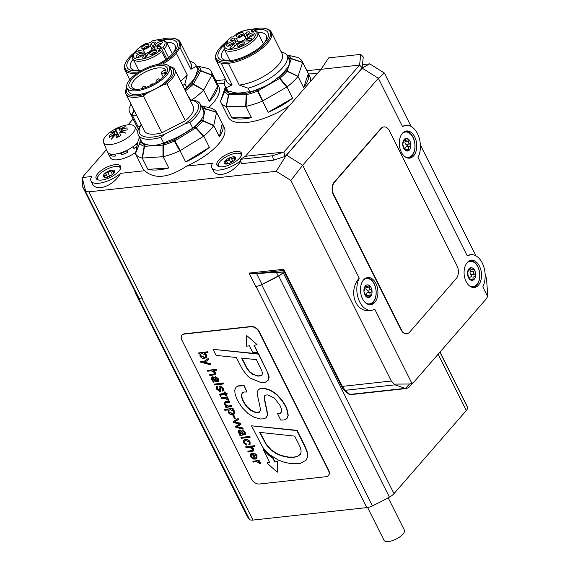 <?xml version="1.0" encoding="UTF-8"?>
<svg xmlns="http://www.w3.org/2000/svg" width="570" height="570" viewBox="0 0 570 570"><rect width="100%" height="100%" fill="white"/><g stroke="black" fill="none" stroke-linecap="round" stroke-linejoin="round"><path stroke-width="0.85" d="M457.033 265.82A9.113 5.771 -96.3 0 1 456.342 278.438L409.602 332.16A9.113 5.771 -96.3 0 1 406.838 333.721A9.113 5.771 -96.3 0 1 401.394 329.781L333.806 194.805A9.113 5.771 -96.3 0 1 334.505 182.193L381.237 128.471A9.113 5.771 -96.3 0 1 384.002 126.911A9.113 5.771 -96.3 0 1 389.445 130.851L457.033 265.82M406.666 333.735A9.113 5.771 -96.3 0 1 406.488 333.756A9.113 5.771 -96.3 0 1 401.045 329.816L333.457 194.847A9.113 5.771 -96.3 0 1 334.155 182.229L380.888 128.507A9.113 5.771 -96.3 0 1 383.653 126.946A9.113 5.771 -96.3 0 1 383.831 126.932M189.853 61.353L190.323 61.46A34.62 13.523 153.4 0 1 195.823 65.13L197.697 68.877A34.62 13.523 153.4 0 1 198.125 70.074L196.572 72.483A32.739 12.797 153.4 0 1 188.328 85.258L186.768 87.673A34.62 13.523 153.4 0 1 184.673 89.269M186.768 87.673L184.887 83.918A34.62 13.523 153.4 0 1 182.799 85.521M198.125 70.074L196.251 66.32L190.907 69.276L180.02 47.531L176.337 53.231A30.972 12.105 153.4 0 1 162.842 64.004M184.887 83.918L187.231 74.969L176.337 53.231M166.625 42.429A24.866 9.719 153.4 0 1 175.026 45.393A24.866 9.719 153.4 0 1 171.741 54.627M139.928 70.559A24.866 9.719 153.4 0 1 130.566 67.659A24.866 9.719 153.4 0 1 133.223 59.152M195.823 65.13A34.62 13.523 153.4 0 1 196.251 66.32M187.231 74.969A30.972 12.105 153.4 0 1 180.59 81.111M137.028 73.316A30.972 12.105 153.4 0 1 124.78 69.754A30.972 12.105 153.4 0 1 124.937 64.246L125.528 62.871A30.06 11.749 -26.6 0 0 139.436 71.749M160.291 64.096A30.06 11.749 -26.6 0 0 174.206 38.489L175.254 38.739A30.972 12.105 153.4 0 1 180.17 42.016A30.972 12.105 153.4 0 1 180.02 47.531M180.17 42.016L191.064 63.762A30.972 12.105 153.4 0 1 190.907 69.276M174.206 38.489A30.06 11.749 -26.6 0 0 162.55 38.952A30.06 11.749 -26.6 0 0 159.393 39.729M134.527 52.433A30.06 11.749 -26.6 0 0 125.528 62.871M142.165 70.16A27.788 10.859 153.4 0 1 138.831 70.709A27.788 10.859 153.4 0 1 133.102 55.026M163.155 39.9A27.788 10.859 153.4 0 1 172.518 53.844A27.788 10.859 153.4 0 1 157.776 64.431M147.438 54.934A4.097 1.603 153.4 0 1 148.998 52.711M144.474 52.376L143.17 49.768A5.921 2.316 -26.6 0 0 150.216 45.507L152.09 49.262L153.202 47.545L151.328 43.79A2.28 0.891 -26.6 0 1 153.451 42.33A2.28 0.891 -26.6 0 1 155.282 42.365A2.28 0.891 -26.6 0 1 155.161 42.971L154.05 44.688A5.921 2.316 -26.6 0 0 153.743 46.27A5.921 2.316 -26.6 0 0 156.978 46.804L157.94 48.714M152.09 49.262A5.921 2.316 153.4 0 1 145.186 53.487M153.993 46.769A2.28 0.891 -26.6 0 0 153.202 47.545M142.45 55.226A2.508 0.976 -26.6 0 0 141.139 55.076A2.508 0.976 -26.6 0 0 137.997 57.456M148.05 46.555A2.508 0.976 -26.6 0 0 146.739 46.405A2.508 0.976 -26.6 0 0 143.59 48.785M161.609 43.641A2.508 0.976 -26.6 0 0 160.298 43.498A2.508 0.976 -26.6 0 0 157.156 45.878M156.016 52.319A2.508 0.976 -26.6 0 0 154.698 52.169A2.508 0.976 -26.6 0 0 151.556 54.549M143.17 49.768L138.567 50.758A2.28 0.891 -26.6 0 0 136.458 51.763A2.28 0.891 -26.6 0 0 135.738 53.003A2.28 0.891 -26.6 0 0 136.985 53.21L141.588 52.219A5.921 2.316 -26.6 0 1 144.823 52.761A5.921 2.316 -26.6 0 1 144.516 54.342L142.614 57.285A2.28 0.891 -26.6 0 0 142.5 57.891A2.28 0.891 -26.6 0 0 144.331 57.926A2.28 0.891 -26.6 0 0 146.454 56.459L148.35 53.516A5.921 2.316 -26.6 0 1 155.396 49.262L158.082 48.685A2.28 0.891 -26.6 0 0 160.191 47.673A2.28 0.891 -26.6 0 0 160.911 46.441A2.28 0.891 -26.6 0 0 159.664 46.234L156.978 46.804M150.216 45.507L151.328 43.79M141.047 53.217A3.869 1.511 153.4 0 1 143.127 54.307A3.869 1.511 153.4 0 1 138.36 57.392A3.869 1.511 153.4 0 1 136.857 57.449A3.869 1.511 153.4 0 1 136.928 55.411A3.869 1.511 153.4 0 1 141.047 53.217M146.647 44.546A3.869 1.511 153.4 0 1 148.727 45.636A3.869 1.511 153.4 0 1 143.953 48.714A3.869 1.511 153.4 0 1 142.457 48.778A3.869 1.511 153.4 0 1 142.529 46.74A3.869 1.511 153.4 0 1 146.647 44.546M160.213 41.639A3.869 1.511 153.4 0 1 162.286 42.729A3.869 1.511 153.4 0 1 157.52 45.807A3.869 1.511 153.4 0 1 156.016 45.871A3.869 1.511 153.4 0 1 156.087 43.833A3.869 1.511 153.4 0 1 160.213 41.639M154.613 50.31A3.869 1.511 153.4 0 1 156.686 51.4A3.869 1.511 153.4 0 1 151.919 54.478A3.869 1.511 153.4 0 1 150.423 54.542A3.869 1.511 153.4 0 1 150.494 52.504A3.869 1.511 153.4 0 1 154.613 50.31M168.549 57.477L164.288 48.97L162.749 47.873L161.239 47.916L158.631 50.502L160.142 50.459L161.68 51.556A18.675 7.296 153.4 0 1 144.751 60.363A18.675 7.296 153.4 0 1 133.145 59.002L138.966 70.623M164.288 48.97A18.675 7.296 153.4 0 0 166.547 42.28L164.025 40.078L157.804 40.926L158.923 39.494M145.215 44.004L150.9 42.408L151.926 40.99L158.923 39.487M151.677 41.197A17.307 6.762 -26.6 0 1 158.581 39.722L159.835 40.491M166.732 58.881L161.239 47.916M165.72 59.615L161.68 51.556M231.085 91.556L228.071 91.485L226.197 87.737L232.125 84.901L221.231 63.156L228.349 63.306L239.243 85.051L248.171 88.215L250.052 91.962L247.038 91.898A32.739 12.797 153.4 0 1 231.085 91.556M281.067 51.642L285.691 53.559A34.62 13.523 153.4 0 1 286.895 55.148L288.776 58.895A34.62 13.523 153.4 0 1 289.197 60.05C290.016 63.135 288.94 66.312 285.976 69.583A34.62 13.523 153.4 0 1 276.315 78.867C271.527 83.042 265.948 86.255 259.585 88.5A34.62 13.523 153.4 0 1 250.052 91.962M297.077 57.271L287.572 55.119A2.28 2.28 0 0 0 287.059 55.069A2.28 1.639 89.6 0 0 286.867 55.083L287.059 55.069A2.28 1.639 89.6 0 1 287.358 55.105A2.28 1.332 102.7 0 1 287.572 55.119A2.28 1.332 102.7 0 1 287.693 55.162A2.28 1.995 -66.1 0 0 286.895 55.148A34.62 13.523 153.4 0 1 248.171 88.215M257.697 32.447A24.866 9.719 153.4 0 1 266.105 35.411A24.866 9.719 153.4 0 1 262.82 44.645M231 60.577A24.866 9.719 153.4 0 1 221.644 57.677A24.866 9.719 153.4 0 1 224.302 49.17M228.071 91.485A34.62 13.523 153.4 0 1 226.867 89.896L224.993 86.148A34.62 13.523 153.4 0 1 225.349 79.551L225.542 79.109M226.197 87.737A34.62 13.523 153.4 0 1 224.993 86.148M225.998 42.137A30.06 11.749 -26.6 0 0 222.963 44.717A30.06 11.749 -26.6 0 0 216.607 52.882A30.06 11.749 -26.6 0 0 248.435 55.661A30.06 11.749 -26.6 0 0 265.285 28.507L266.333 28.749A30.972 12.105 153.4 0 1 271.249 32.034L282.136 53.78A30.972 12.105 153.4 0 1 270.322 72.141A30.972 12.105 153.4 0 1 239.243 85.051M271.249 32.034A30.972 12.105 153.4 0 1 259.435 50.395A30.972 12.105 153.4 0 1 228.349 63.306M221.231 63.156A30.972 12.105 153.4 0 1 215.859 59.772A30.972 12.105 153.4 0 1 216.172 53.865L216.607 52.882M232.125 84.901A30.972 12.105 153.4 0 1 226.746 81.517L215.859 59.772M265.285 28.507A30.06 11.749 -26.6 0 0 251.534 29.462M254.106 29.939A27.788 10.859 153.4 0 1 263.589 43.861A27.788 10.859 153.4 0 1 261.865 45.557A27.788 10.859 153.4 0 1 229.91 60.726A27.788 10.859 153.4 0 1 226.354 43.128M245.984 38.375L245.748 38.589A5.921 2.316 153.4 0 1 238.125 41.867L235.98 41.824A2.28 0.891 -26.6 0 0 235.346 41.895M243.575 44.139A2.508 0.976 -26.6 0 0 241.894 44.09A2.508 0.976 -26.6 0 0 239.706 45.308A2.508 0.976 -26.6 0 0 239.115 46.37M232.745 43.904A2.508 0.976 -26.6 0 0 231.064 43.854A2.508 0.976 -26.6 0 0 228.876 45.073A2.508 0.976 -26.6 0 0 228.285 46.134M242.642 34.763A2.508 0.976 -26.6 0 0 240.96 34.713A2.508 0.976 -26.6 0 0 238.773 35.931A2.508 0.976 -26.6 0 0 238.189 36.993M253.472 34.998A2.508 0.976 -26.6 0 0 251.79 34.948A2.508 0.976 -26.6 0 0 249.603 36.166A2.508 0.976 -26.6 0 0 249.019 37.228M234.783 46.134L233.793 44.154L230.43 47.253A2.28 0.891 -26.6 0 0 229.924 48.307A2.28 0.891 -26.6 0 0 231.399 48.457A2.28 0.891 -26.6 0 0 233.493 47.324L236.856 44.218A5.921 2.316 -26.6 0 1 244.473 40.94L248.149 41.019A2.28 0.891 -26.6 0 0 250.565 40.164A2.28 0.891 -26.6 0 0 251.591 38.71A2.28 0.891 -26.6 0 0 250.95 38.432L247.273 38.354L248.591 40.99M246.824 35.012L245.827 33.032A2.28 0.891 -26.6 0 1 247.921 31.899A2.28 0.891 -26.6 0 1 249.396 32.048A2.28 0.891 -26.6 0 1 248.891 33.096L246.931 34.905A5.921 2.316 -26.6 0 0 245.62 37.649A5.921 2.316 -26.6 0 0 247.273 38.354M245.827 33.032L243.867 34.841L245.748 38.589M238.125 41.867L236.251 38.119A5.921 2.316 -26.6 0 0 243.867 34.841M236.251 38.119L234.106 38.069A2.28 0.891 -26.6 0 0 231.684 38.931A2.28 0.891 -26.6 0 0 230.665 40.385A2.28 0.891 -26.6 0 0 231.306 40.655L233.451 40.705A5.921 2.316 -26.6 0 1 235.104 41.418L236.614 44.439M233.793 44.154A5.921 2.316 -26.6 0 0 235.104 41.418M238.224 44.161A3.869 1.511 153.4 0 1 242.499 42.073A3.869 1.511 153.4 0 1 244.252 43.22A3.869 1.511 153.4 0 1 243.433 44.275A3.869 1.511 153.4 0 1 237.982 46.362A3.869 1.511 153.4 0 1 238.224 44.161M227.394 43.926A3.869 1.511 153.4 0 1 231.662 41.838A3.869 1.511 153.4 0 1 233.422 42.992A3.869 1.511 153.4 0 1 232.603 44.04A3.869 1.511 153.4 0 1 227.152 46.127A3.869 1.511 153.4 0 1 227.394 43.926M237.291 34.784A3.869 1.511 153.4 0 1 241.566 32.697A3.869 1.511 153.4 0 1 243.319 33.844A3.869 1.511 153.4 0 1 242.499 34.898A3.869 1.511 153.4 0 1 237.049 36.986A3.869 1.511 153.4 0 1 237.291 34.784M248.121 35.019A3.869 1.511 153.4 0 1 252.396 32.932A3.869 1.511 153.4 0 1 254.149 34.079A3.869 1.511 153.4 0 1 253.329 35.133A3.869 1.511 153.4 0 1 247.879 37.221A3.869 1.511 153.4 0 1 248.121 35.019M254.605 30.809L253.565 29.654L251.021 31.008L253.166 31.806L254.826 30.659L256.08 30.602M237.526 33.388L233.08 36.993L231.228 37.057L226.105 41.788L226.532 41.617L226.383 43.178M256.094 30.609L257.626 32.291A18.675 7.296 153.4 0 1 244.195 47.182A18.675 7.296 153.4 0 1 224.224 49.02L223.853 46.277L224.822 44.617L228.036 41.646L226.532 41.617A17.307 6.762 -26.6 0 1 231.57 36.957M309.816 323.026L308.463 323.169L283.112 272.56A9.113 3.562 -26.6 0 1 283.076 272.603A9.113 3.562 153.4 0 1 278.224 276.058L262.001 284.394A9.113 3.562 153.4 0 1 255.738 286.432L256.008 286.404A9.113 3.562 -26.6 0 0 261.63 284.679A122.985 48.058 -26.6 0 0 278.659 275.937A9.113 3.562 -26.6 0 0 283.076 272.603A9.113 3.562 -26.6 0 0 283.112 272.553L282.848 272.025M308.463 323.169A4.553 2.886 83.7 0 0 309.175 324.23L393.998 493.627L466.324 410.493A9.113 3.562 -26.6 0 0 467.535 407.351A122.985 48.058 -26.6 0 0 466.566 405.049L440.019 352.039M349.894 394.44A2.28 2.166 131.3 0 1 348.512 393.92L349.887 394.433A2.28 2.166 131.5 0 1 348.505 393.913L348.512 393.92A2.28 2.166 131.3 0 1 348.505 393.913A2.28 2.166 131.5 0 1 348.498 393.913L343.831 389.78A2.28 2.166 131.5 0 1 343.76 389.716M485.141 274.305L486.459 278.132L487.678 294.227L487.614 296.464L486.331 298.801L413.777 382.206L411.946 383.446L409.574 384.009L405.398 388.405L406.688 388.505L408.954 387.279M405.398 388.405L394.996 384.85L391.319 381.017L342.335 386.382A2.28 0.891 153.4 0 1 341.409 386.125L341.409 386.125A2.28 0.891 153.4 0 1 341.373 385.997M310.878 325.149A4.553 2.886 -96.3 0 1 309.175 324.23M405.256 388.362L349.887 394.433L345.213 390.308A2.28 2.166 131.5 0 1 343.831 389.78M394.996 384.85L345.213 390.308L342.335 386.382L283.696 269.289L283.504 270.437M262.001 284.394L256.571 273.557L253.443 273.728L249.054 273.087L255.738 286.432M256.571 273.557L284.202 271.876M134.819 291.028A9.113 3.562 -26.6 0 0 134.898 291.69A122.985 48.058 -26.6 0 0 135.859 293.992A122.985 48.058 -26.6 0 0 138.688 298.153A9.113 3.562 -26.6 0 0 142.172 298.887L142.443 298.858A9.113 3.562 153.4 0 1 138.795 297.896L135.183 291.747A9.113 3.562 153.4 0 1 135.133 291.669A9.113 3.562 153.4 0 1 135.097 291.584M142.443 298.858L88.856 191.841L85.35 191.185L82.422 186.404L82.664 177.498L83.712 175.767L106.483 149.597M388.206 497.802L404.33 530.007A11.386 4.446 153.4 0 1 399.998 536.748A11.386 4.446 153.4 0 1 388.583 541.5A11.386 4.446 153.4 0 1 383.966 540.203L367.586 507.492M135.859 293.992L246.632 515.187A122.985 48.058 -26.6 0 0 249.461 519.356A9.113 3.562 -26.6 0 0 252.945 520.082L366.781 507.606A9.113 3.562 -26.6 0 0 372.402 505.882A122.985 48.058 -26.6 0 0 389.424 497.133A9.113 3.562 -26.6 0 0 393.998 493.627M411.134 126.469L384.365 73.024L369.702 63.847L362.449 64.645M321.152 69.169L306.931 70.73M225.292 79.679L215.852 80.712M475.907 255.816L420.368 144.915M88.856 191.841L276.229 171.299L290.892 180.469L391.319 381.017M182.143 335.053A6.833 4.56 41 0 1 182.25 334.925A6.833 4.56 41 0 1 184.587 333.785L251.142 326.489A6.833 4.56 41 0 1 259.215 331.533L328.683 470.257A6.833 4.56 41 0 1 328.584 475.316A6.833 4.56 41 0 1 328.47 475.444M239.094 431.233L239.272 432.445L242.499 434.155M250.921 326.745L184.367 334.041A6.833 4.56 -139 0 0 182.029 335.181A6.833 4.56 -139 0 0 181.93 340.24L251.391 478.957A6.833 4.56 -139 0 0 259.464 484.008L326.019 476.712A6.833 4.56 -139 0 0 328.356 475.572A6.833 4.56 -139 0 0 328.455 470.514L258.994 331.79A6.833 4.56 -139 0 0 250.921 326.745L251.142 326.489M228.876 410.222L229.005 411.939L232.61 413.521L233.921 413.036M260.027 432.416L266.361 444.286L271.099 449.759L276.414 453.357L281.402 455.516L288.392 457.047L294.042 457.097L297.64 456.257L300.397 454.261M241.929 358.117L247.166 368.284L249.703 371.64L253.308 374.426L258.16 375.908L262.022 375.195M200.704 353.963L200.832 355.687L204.416 357.276L205.742 356.784M212.375 377.874L212.553 379.086L215.781 380.796M253.386 454.197L255.339 458.095L256.251 457.696M252.859 461.308L259.143 460.325L259.322 461.386L258.923 460.581L252.859 461.308L253.251 462.092L256.913 461.693L259.948 463.752L260.654 463.674L260.269 462.897L258.445 461.522L259.322 461.386M258.673 461.287L260.49 462.641L260.654 463.674M251.171 454.689L251.313 456.492L253.714 458.216L253.899 459.292L251.092 456.748L251.049 454.81L252.346 454.233L254.868 459.263L256.842 458.465L256.778 455.929C255.552 454.012 253.992 453.157 252.097 453.371L250.337 454.169L250.301 456.577L253.899 459.292M250.451 454.041L252.318 453.114C254.22 452.901 255.78 453.756 256.999 455.672L256.949 458.33M244.252 441.009L244.266 442.42L246.582 444.044L246.774 445.142L244.038 442.669L244.131 441.13L245.649 440.453L249.161 442.113L249.304 443.731L248.662 444.044L249.09 444.885L249.959 444.443L249.888 442.17C248.67 440.261 247.109 439.413 245.207 439.613L243.447 440.411L243.411 442.819L246.774 445.142M243.561 440.289L245.435 439.356C247.33 439.157 248.891 440.004 250.109 441.914L250.066 444.315M248.662 444.044L249.396 443.588M234.569 421.871L240.583 423.253L241.046 424.18L240.355 423.51L234.234 422.099L238.381 419.563L237.954 418.708L233.059 421.764L233.458 422.555L239.742 424.044L235.488 426.617L235.859 427.365L243.169 429.117L242.735 428.262L236.7 426.916L240.825 424.436M237.049 426.709L242.963 428.006L243.169 429.117M235.488 426.617L239.628 423.995M233.059 421.764L238.174 418.451L238.381 419.563M225.449 406.567L225.848 407.372L231.912 406.638L231.52 405.861L228.014 406.246L224.979 404.607L224.922 403.083L229.724 402.278L229.332 401.501L224.145 402.491L224.217 404.479L226.34 406.403L225.449 406.567L225.998 406.26M224.267 402.37L225.748 401.658L229.56 401.244L229.724 402.278M225.043 402.962L225.2 404.351L228.235 405.99L231.741 405.605L231.912 406.638M223.967 392.181L224.858 391.854L225.506 393.157L226.81 393.015L227.295 394.012L226.589 393.272L225.285 393.414L224.637 392.11L223.967 392.181L224.623 393.485L219.635 394.248L220.298 396.435L220.932 396.364L220.519 395.701L220.939 394.711L225.008 394.262L225.748 395.744L226.418 395.666L225.677 394.191L227.295 394.012M226.005 394.155L226.418 395.666M221.16 394.454L220.932 396.364M219.771 394.134L224.509 393.264M214.227 384.151L223.205 382.94L223.376 383.973L222.984 383.197L214.227 384.151L214.612 384.935L223.376 383.973M215.374 376.877L217.647 379.185L217.797 380.553L216.557 380.938L214.805 378.024L212.389 376.898L211.534 377.29L211.591 379.271L213.714 381.23L212.838 381.387L213.237 382.185L218.502 381.237L218.324 379.128L215.603 376.62L218.545 378.872L218.602 381.102M212.838 381.387L213.344 381.088M211.655 377.169L212.61 376.642L215.025 377.768L216.778 380.682L217.89 380.418M204.73 362.214L210.807 363.803L211.014 364.907L210.587 364.059L204.395 362.442L208.399 359.684L207.922 358.744L203.184 362.114L200.362 361.38L200.79 362.235L211.014 364.907M200.362 361.38L203.412 361.857L208.15 358.487L208.399 359.684M198.595 352.937L207.601 351.783L207.993 352.559L207.38 352.039L198.595 352.937L198.994 353.742L199.977 353.699L199.984 356.093C201.217 357.896 202.742 358.658 204.552 358.38L206.383 357.604L206.411 355.345L204.203 353.208L207.772 352.816M204.416 352.98L206.639 355.096L206.483 357.468M213.066 349.346L216.094 355.388L236.265 357.504L242.62 369.652L247.751 376.1L250.294 378.145L260.889 382.534L265.307 382.263L268.085 380.276L268.883 378.117L267.53 372.438L258.445 354.12L213.066 349.346L258.666 353.863L268.855 375.281L269.104 377.86L267.815 380.653M263.554 449.459L268.89 454.924L273.059 457.988L274.961 461.793L277.832 461.479L277.227 472.231L277.611 461.736L274.74 462.049L272.838 458.244L268.669 455.181L263.326 449.716L269.774 462.591L266.917 462.904L277.227 472.231M266.917 462.904L269.667 462.37M246.717 335.523L257.07 344.615L246.717 335.523L246.596 346.154L249.461 345.84L252.674 352.274L257.804 352.794L253.999 345.199L256.849 344.871M254.334 345.163L257.804 352.794M277.597 413.77L280.746 420.054L284.06 420.012L285.741 419.442L287.145 418.209L288.035 415.466L286.682 409.082C286.446 407.878 284.772 404.935 281.644 400.268L276.6 394.697L270.593 390.486L263.924 388.448L259.735 388.868L258.253 389.88L257.248 391.975L257.156 393.735L260.12 407.436L260.326 410.478L259.3 412.274L256.543 412.644L254.149 412.074L250.779 410.4L246.967 407.066C243.91 403.346 242.036 399.591 241.352 395.794L242.143 392.937L244.423 392.01L247.002 392.018L243.853 385.74L237.776 386.147L235.944 387.308L234.747 390.08L235.032 393.621L236.18 397.219C236.379 398.594 238.431 402.121 242.336 407.792L248.043 413.542L254.177 417.297L260.319 418.978L264.209 418.779L266.076 417.746L267.209 415.608L267.366 413.905L264.231 398.665L264.288 396.335L265.392 395.096L267.736 394.91L274.391 398.031L279.941 405.356L281.252 408.526L281.658 411.291L280.611 413.186L277.597 413.77L281.16 412.659M264.801 395.48L264.452 398.416L267.587 413.649L267.43 415.352L266.297 417.489M266.076 417.746L266.404 417.382M235.866 387.386L237.996 385.89L244.081 385.484L247.002 392.018M242.364 392.68L241.573 395.537C242.264 399.335 244.138 403.09 247.195 406.809L250.999 410.144L254.37 411.818L256.764 412.388L259.877 411.747M258.367 389.752L259.963 388.619L264.145 388.191L270.814 390.229L276.82 394.44L281.865 400.012C284.993 404.679 286.674 407.621 286.902 408.825L288.256 415.209L286.981 418.416M251.491 425.811L262.521 446.951L265.535 450.891L269.411 454.575L278.495 460.118L284.644 462.405L291.633 463.745L300.169 463.481L306.111 460.182L307.543 456.613L307.08 452.359L305.399 447.764L296.892 430.592L251.491 425.811L297.113 430.336L305.627 447.507L307.301 452.103L307.764 456.356L306.147 460.14M213.152 370.422L215.275 372.345L215.225 374.454M209.539 374.803L209.931 375.587L215.125 374.59L215.054 372.602L212.916 370.657L216.507 370.265L216.115 369.481L207.359 370.443L207.751 371.227L211.249 370.842L214.292 372.474L214.349 373.998L209.539 374.803L214.448 373.863M207.359 370.443L216.336 369.225L216.507 370.265M219.628 386.467L220.355 386.054L223.24 388.255L223.333 390.578M222.478 390.044L222.101 390.229L222.521 391.077L223.233 390.721L223.02 388.512L220.127 386.31L219.322 390.756L217.256 389.182L217.526 387.251L217.099 386.403L216.351 386.752L216.493 389.061L219.856 391.583L220.512 391.276L220.725 390.329C220.077 388.398 220.034 387.336 220.604 387.144L222.314 388.505L222.101 390.229L222.571 389.887M220.825 386.887C220.262 387.08 220.298 388.142 220.946 390.072L220.611 391.134M216.465 386.645L217.327 386.147L217.747 386.994L217.476 388.925L219.813 390.429M221.082 397.846L227.359 396.855L227.544 397.917L227.138 397.112L221.082 397.846L221.474 398.622L225.129 398.223L228.164 400.29L228.869 400.211L228.485 399.428L226.661 398.052L227.544 397.917M226.896 397.824L228.713 399.171L228.869 400.211M224.459 409.509L233.073 408.27L233.251 409.324L232.852 408.519L224.459 409.509L224.851 410.286L228.128 409.93L228.157 412.345C229.389 414.148 230.914 414.91 232.724 414.632L234.548 413.856L234.584 411.604L232.361 409.488L233.251 409.324M232.589 409.232L234.804 411.348L234.655 413.72M232.909 415.409L233.857 415.074L235.275 418.601L233.636 415.33L232.909 415.409L234.548 418.686L235.275 418.601M242.1 430.236L244.373 432.545L244.523 433.913L243.276 434.297L241.523 431.383L239.108 430.257L238.253 430.649L238.31 432.63L240.433 434.589L239.557 434.746L239.963 435.551L245.228 434.597L245.043 432.488L242.321 429.98L245.264 432.231L245.321 434.461M239.557 434.746L240.07 434.447M238.381 430.528L239.329 430.001L241.744 431.127L243.504 434.041L244.608 433.777M240.946 437.518L249.924 436.299L250.095 437.332L249.703 436.556L240.946 437.518L241.338 438.294L250.095 437.332M251.427 446.859L253.55 448.782L253.5 450.891M247.822 451.241L248.214 452.024L253.401 451.027L253.329 449.039L251.192 447.094L254.783 446.702L254.391 445.918L245.634 446.88L246.026 447.664L249.532 447.279L252.567 448.911L252.624 450.435L247.822 451.241L252.724 450.3M245.634 446.88L254.612 445.662L254.783 446.702M255.111 458.351L253.023 454.183L256.115 456.007L256.151 457.831L255.339 458.095M220.455 394.896L220.939 394.711M212.81 377.739L215.895 381.009L212.325 379.342L212.81 377.739L212.239 377.988M205.67 355.267L205.642 356.913L204.195 357.525L200.612 355.944L200.576 354.084L202.179 353.429L205.67 355.267M267.929 380.532L268.313 380.019M253.087 374.682L249.482 371.897L246.938 368.541L241.559 358.081L256.386 359.634L261.837 370.764L262.506 373.592L261.559 375.673L257.932 376.164L253.308 374.426M300.176 454.518L297.419 456.513L293.821 457.354L288.163 457.304L281.174 455.772L276.193 453.613L270.878 450.015L266.14 444.543L259.656 432.374L294.711 436.121L298.345 443.375C301.195 448.54 301.801 452.259 300.176 454.518L299.948 454.796M220.355 386.054L219.735 386.31M217.077 387.472L217.747 386.994M230.373 409.68L233.843 411.519L233.828 413.165L232.382 413.777L228.777 412.195L228.748 410.357L230.373 409.68M239.528 431.098L242.613 434.368L239.051 432.701L239.528 431.098L238.958 431.348M231.769 117.79A45.55 17.798 -26.6 0 0 251.484 117.648L231.769 117.79L226.14 106.562L246.076 106.348L246.632 94.606A2.28 1.076 -103.4 0 1 246.853 93.202L229.511 93.323A35.497 13.872 153.4 0 1 225.991 90.096A2.28 1.952 -161.3 0 0 224.822 91.107A2.28 0.912 23.2 0 0 224.822 91.357A2.28 2.095 -24.3 0 1 225.991 90.096L226.383 88.934M251.484 117.648L245.862 106.419M268.185 112.276A45.55 17.798 -26.6 0 0 292.61 98.211L268.185 112.276L262.563 101.04L287.166 86.818L279.913 78.19A2.28 1.019 -128.9 0 0 278.687 77.499L276.315 78.867M292.61 98.211L286.988 86.982M303.632 87.623A45.55 17.798 -26.6 0 0 308.334 73.708L303.632 87.623L298.003 76.394L302.67 62.358L291.377 58.532A2.28 2.095 155.7 0 0 289.653 58.696L289.197 60.05M308.334 73.708L302.706 62.479M225.385 86.932L220.462 101.346L224.822 91.357A37.107 14.499 -26.6 0 0 228.499 94.734L226.14 106.562M285.976 69.583L285.52 70.944A2.28 1.553 40.1 0 1 287.052 71.336L291.377 58.532A37.107 14.499 -26.6 0 0 287.693 55.162L296.842 57.249M302.67 62.358A45.55 17.798 -26.6 0 0 302.307 61.503A45.55 17.798 -26.6 0 0 297.141 57.292L297.027 57.264M220.483 101.432A45.55 17.798 -26.6 0 0 220.846 102.294A45.55 17.798 -26.6 0 0 226.012 106.497M228.499 94.734L228.834 94.791A2.28 1.639 -90.4 0 1 229.511 93.323A2.28 1.995 113.9 0 0 228.499 94.734M259.585 88.5L257.205 89.868A35.497 13.872 153.4 0 1 246.853 93.202A2.28 1.639 89.6 0 0 246.176 94.663A2.28 0.499 2.2 0 1 246.632 94.606A37.107 14.499 -26.6 0 0 257.455 91.122L262.563 101.04M246.076 106.348A45.55 17.798 -26.6 0 0 262.314 101.125M257.455 91.122A2.28 0.869 -25.2 0 1 257.975 90.872L257.205 89.868A2.28 0.442 68.2 0 0 257.455 91.122M262.777 100.897L257.975 90.872L279.457 78.503A2.28 0.791 -40.8 0 1 279.913 78.19A37.107 14.499 -26.6 0 0 287.052 71.336L298.003 76.394M287.166 86.818A45.55 17.798 -26.6 0 0 297.882 76.523M302.307 61.503L309.816 76.494A45.55 17.798 153.4 0 1 310.465 81.489M289.56 105.521A45.55 17.798 153.4 0 1 228.356 117.292L220.846 102.294M127.01 88.058L128.891 91.806A23.684 9.255 -26.6 0 0 138.496 94.506A23.684 9.255 -26.6 0 0 162.236 84.617A23.684 9.255 -26.6 0 0 171.249 70.594L169.368 66.847A23.684 9.255 153.4 0 1 160.362 80.869A23.684 9.255 153.4 0 1 136.622 90.751A23.684 9.255 153.4 0 1 127.01 88.058A23.684 9.255 153.4 0 1 136.023 74.036A23.684 9.255 153.4 0 1 159.764 64.146A23.684 9.255 153.4 0 1 169.368 66.847M158.581 65.507A21.268 8.308 153.4 0 1 163.818 76.458A21.268 8.308 153.4 0 1 138.033 89.369A21.268 8.308 153.4 0 1 137.798 89.397A21.268 8.308 153.4 0 1 131.834 79.244A21.268 8.308 153.4 0 1 158.581 65.507M163.191 77.093A18.903 7.389 -26.6 0 0 165.656 70.11A18.903 7.389 -26.6 0 0 157.99 67.958A18.903 7.389 -26.6 0 0 139.044 75.846A18.903 7.389 -26.6 0 0 131.855 87.039A18.903 7.389 -26.6 0 0 138.923 89.248M165.963 71.877L164.253 72.761A2.736 1.069 153.4 0 1 161.267 73.06A2.736 1.069 153.4 0 1 163.17 70.915L165.222 69.861A18.903 7.389 153.4 0 1 165.82 70.502M127.032 88.086A25.963 10.146 -26.6 0 0 145.82 93.886L143.369 95.967A27.332 10.68 153.4 0 1 125.956 94.086A27.332 10.68 153.4 0 1 126.846 87.666M169.162 66.476A27.332 10.68 153.4 0 1 174.833 69.611A27.332 10.68 153.4 0 1 166.903 83.876L163.804 84.652A25.963 10.146 -26.6 0 0 169.39 66.875M190.031 99.964A34.62 13.523 153.4 0 1 200.269 104.125A34.62 13.523 153.4 0 1 189.895 122.465L185.2 123.697A32.647 12.754 -26.6 0 0 190.159 100.213M141.282 124.688A32.647 12.754 -26.6 0 0 164.588 134.285L160.833 137.391A34.62 13.523 153.4 0 1 138.36 135.126A34.62 13.523 153.4 0 1 141.161 124.445M145.82 93.886L163.804 84.652M143.369 95.967L161.823 132.803L185.35 120.719L166.903 83.876M164.588 134.285L185.2 123.697M161.823 132.803A27.332 10.68 153.4 0 1 144.41 130.929L125.956 94.086M174.833 69.611L193.28 106.455A27.332 10.68 153.4 0 1 185.35 120.719M160.833 137.391L163.747 143.205L167.73 141.161A32.739 12.797 153.4 0 0 188.82 130.323L192.81 128.279A34.62 13.523 -26.6 0 0 201.36 119.223C203.91 116.031 204.544 112.995 203.269 110.131A34.62 13.523 -26.6 0 0 203.177 109.939L200.269 104.125M192.81 128.279L189.895 122.465M147.188 144.702L145.15 144.83A35.497 13.872 153.4 0 1 140.904 142.037L141.175 140.754A34.62 13.523 -26.6 0 0 141.267 140.94A34.62 13.523 -26.6 0 0 147.188 144.702C151.178 145.892 155.952 145.585 161.517 143.782A34.62 13.523 -26.6 0 0 163.747 143.205M138.275 140.177L135.432 153.679A45.55 17.798 -26.6 0 0 142.101 158.068L163.391 156.7L163.433 145.022A2.28 0.941 -105.5 0 1 163.554 143.647A2.28 1.539 86.3 0 0 162.963 145.108A2.28 0.57 -0.3 0 1 163.433 145.022A37.107 14.499 -26.6 0 0 174.37 141.111L179.799 150.829L203.761 136.123L196.173 127.673A2.28 1.154 -131 0 0 194.869 127.053A2.28 0.463 58.4 0 1 195.738 127.993A2.28 0.748 -43.8 0 1 196.173 127.673A37.107 14.499 -26.6 0 0 202.671 120.84L213.679 125.699L216.579 112.304L205.236 108.635A2.28 2.095 144.8 0 0 203.54 108.841A2.28 2.002 11.9 0 1 205.278 108.87A2.28 0.442 -72.8 0 0 205.236 108.635A37.107 14.499 -26.6 0 0 201.117 105.821M138.189 140.341L139.5 137.413L138.182 140.348M140.754 164.317A45.55 17.798 -26.6 0 0 140.883 164.58A45.55 17.798 -26.6 0 0 141.018 164.837L135.389 153.608M147.872 169.347A45.55 17.798 -26.6 0 0 168.791 168L147.872 169.347L142.251 158.118M168.791 168L163.17 156.771M163.391 156.7A45.55 17.798 -26.6 0 0 179.799 150.829M180.255 150.587L174.883 140.847A2.28 0.869 151.5 0 0 174.37 141.111L174.014 139.907A35.497 13.872 153.4 0 1 163.554 143.647L161.517 143.782M185.67 161.965A45.55 17.798 -26.6 0 0 209.382 147.352L185.67 161.965L180.049 150.737M209.382 147.352L203.761 136.123M203.932 135.952A45.55 17.798 -26.6 0 0 213.679 125.699M202.671 120.84L202.82 120.541A2.28 2.002 -168.1 0 0 201.082 120.512A2.28 1.653 36.7 0 1 202.671 120.84M219.407 136.8A45.55 17.798 -26.6 0 0 222.343 123.79A45.55 17.798 -26.6 0 0 222.207 123.533L219.407 136.8L213.786 125.571M222.207 123.533L216.579 112.304M200.797 105.714L209.724 107.794M216.522 112.197A45.55 17.798 -26.6 0 0 209.853 107.808M222.343 123.79L224.217 127.538A45.55 17.798 153.4 0 1 186.704 166.098C168.613 177.997 154.605 179.529 144.666 170.708A45.55 17.798 153.4 0 1 142.892 168.585A45.55 17.798 153.4 0 1 142.757 168.328L140.883 164.58M140.498 139.408L139.721 143.106A2.28 0.805 22.5 0 0 139.757 143.341A2.28 2.095 -35.2 0 1 140.904 142.037A2.28 2.002 -168.1 0 0 139.721 143.106L135.411 153.472M135.432 153.679L139.757 143.341A37.107 14.499 -26.6 0 0 144.203 146.262L142.101 158.068M144.203 146.262L144.559 146.291A2.28 1.539 -93.7 0 1 145.15 144.83A2.28 1.945 107.3 0 0 144.203 146.262M137.27 144.638L135.653 144.559M135.061 145.072L135.076 145.108A14.008 5.472 153.4 0 1 133.124 146.903M135.076 145.108L135.76 144.773M136.964 146.098A18.219 7.118 -26.6 0 1 136.465 146.547A18.219 7.118 -26.6 0 1 133.943 148.542L133.002 146.668A18.219 7.118 153.4 0 1 127.017 150.273L127.951 152.154L127.01 150.28A18.219 7.118 153.4 0 1 120.534 152.917A18.219 7.118 153.4 0 1 114.563 154.185L115.496 156.059A18.219 7.118 -26.6 0 1 110.929 155.76L109.989 153.886A18.219 7.118 153.4 0 1 107.53 152.076L108.471 153.95A18.219 7.118 -26.6 0 0 108.471 153.95L110.345 157.698A18.219 7.118 153.4 0 0 117.734 159.771A18.219 7.118 153.4 0 0 135.632 152.432M121.887 152.468L121.474 154.791A18.219 7.118 -26.6 0 0 127.951 152.154M121.474 154.791L120.534 152.917M113.01 154.263L110.929 155.76M126.54 150.508L126.74 150.915A14.008 5.472 153.4 0 1 122.707 152.553L122.543 152.226M126.74 150.915L127.31 150.865M122.137 152.974L122.707 152.553M209.29 101.325A45.55 17.798 -26.6 0 0 217.633 86.369L209.29 101.325L203.661 90.096L211.997 75.005L200.811 70.602A2.28 2.066 175.9 0 0 199.072 70.68L191.734 83.833A35.497 13.872 153.4 0 1 184.844 89.604M217.633 86.369L212.004 75.133M208.706 68.649L198.403 66.298A2.28 1.81 97.3 0 0 198.253 66.27A2.28 1.81 97.3 0 0 197.02 66.654A35.497 13.872 153.4 0 1 199.072 70.68A2.28 1.817 29.1 0 1 200.733 70.88L200.811 70.602A37.107 14.499 -26.6 0 0 198.666 66.398L208.535 68.607M129.041 108.578L131.022 104.203M133.701 109.547L132.212 115.062L136.786 115.703M128.998 108.756A45.55 17.798 -26.6 0 0 129.768 112.276A45.55 17.798 -26.6 0 0 132.212 115.062M139.707 126.604L137.94 126.376L132.311 115.147M190.8 99.978L187.765 95.447M185.421 90.758A37.107 14.499 -26.6 0 0 193.137 84.36L193.394 84.039A2.28 1.817 -150.9 0 0 191.734 83.833A2.28 1.332 45.5 0 1 193.137 84.36L203.661 90.096M191.684 100.021A45.55 17.798 -26.6 0 0 203.511 90.231M211.997 75.005A45.55 17.798 -26.6 0 0 211.228 71.485A45.55 17.798 -26.6 0 0 208.791 68.699M137.94 126.376A45.55 17.798 -26.6 0 0 139.365 127.21M211.228 71.485L218.738 86.483A45.55 17.798 153.4 0 1 208.648 107.53M138.51 129.02A45.55 17.798 153.4 0 1 137.277 127.274L129.768 112.276M196.557 66.597L197.02 66.654A2.28 2.066 -49.8 0 1 198.666 66.398A2.28 1.133 -77.2 0 0 198.467 66.312A2.28 1.133 -77.2 0 0 198.403 66.298M290.892 180.469L302.677 165.25L286.539 155.154L362.207 68.172L378.345 78.268L384.365 73.024M411.946 383.446L374.732 309.147A19.359 12.269 -96.3 0 1 371.312 310.344L369.852 310.5C355.253 312.88 347.907 290.529 359.221 278.174L302.677 165.25L378.345 78.268L402.505 126.512L405.926 125.314A19.359 12.269 -96.3 0 1 418.558 136.123A19.359 12.269 -96.3 0 1 418.017 157.491L467.279 255.859L470.699 254.662A19.359 12.269 -96.3 0 1 483.324 265.463A19.359 12.269 -96.3 0 1 482.79 286.831L487.614 296.464M369.702 63.847L361.936 68.201M362.121 67.73L363.254 57.021L360.732 54.371L359.599 65.08L321.06 69.305L245.392 156.287L283.924 152.062L359.599 65.08L362.121 67.73L361.865 68.379L286.361 155.175L276.229 171.299M394.262 384.109L409.574 384.009M135.133 291.669L82.422 186.404L82.671 179.557L85.678 191.107M82.671 179.557L82.557 178.396M128.029 124.823L133.124 118.966M144.666 170.708L120.605 173.344C113.487 186.034 96.074 192.404 92.361 183.668L91.05 181.039A19.359 7.567 153.4 0 1 91.663 176.515L82.664 177.498M120.605 173.344A19.359 7.567 153.4 0 1 103.056 182.457A19.359 7.567 153.4 0 1 91.05 181.039M240.818 161.118C233.344 173.266 216.821 178.838 213.216 170.416L211.897 167.794A19.359 7.567 153.4 0 1 212.517 163.269L186.704 166.098M240.725 160.704A19.359 7.567 153.4 0 1 211.897 167.794M371.312 310.344A19.359 12.269 -96.3 0 1 358.687 299.542A19.359 12.269 -96.3 0 1 359.221 278.174M402.505 126.512A19.359 12.269 -96.3 0 1 405.926 125.314M467.279 255.859A19.359 12.269 -96.3 0 1 470.699 254.662M408.64 158.168A13.666 8.657 83.7 0 0 411.918 156.002A13.666 8.657 83.7 0 0 414.383 140.947A13.666 8.657 83.7 0 0 405.683 131.143M403.482 132.283A12.754 8.08 -96.3 0 1 404.194 132.147L405.42 132.019A12.754 8.08 -96.3 0 1 414.468 141.56A12.754 8.08 -96.3 0 1 410.942 156.251A12.754 8.08 -96.3 0 1 408.198 157.37A12.754 8.08 -96.3 0 1 404.8 156.629M408.198 157.37L406.973 157.505A12.754 8.08 -96.3 0 1 406.246 157.534M369.809 304.708A13.666 8.657 83.7 0 0 373.086 302.542A13.666 8.657 83.7 0 0 375.552 287.487A13.666 8.657 83.7 0 0 366.845 277.683M364.65 278.823A12.754 8.08 -96.3 0 1 365.363 278.687L366.588 278.559A12.754 8.08 -96.3 0 1 375.423 287.252A12.754 8.08 -96.3 0 1 373.044 301.95A12.754 8.08 -96.3 0 1 369.367 303.91A12.754 8.08 -96.3 0 1 365.969 303.169M369.367 303.91L368.142 304.045A12.754 8.08 -96.3 0 1 367.415 304.074M473.414 287.515A13.666 8.657 83.7 0 0 476.691 285.342A13.666 8.657 83.7 0 0 479.149 270.294A13.666 8.657 83.7 0 0 470.45 260.49M468.255 261.63A12.754 8.08 -96.3 0 1 468.968 261.495L470.193 261.359A12.754 8.08 -96.3 0 1 479.634 277.326A12.754 8.08 -96.3 0 1 472.972 286.717A12.754 8.08 -96.3 0 1 469.573 285.969M472.972 286.717L471.746 286.853A12.754 8.08 -96.3 0 1 471.02 286.881M363.575 279.849A13.666 8.657 -96.3 0 1 367.714 277.519A13.666 8.657 -96.3 0 1 377.81 290.159A13.666 8.657 -96.3 0 1 370.692 304.686A13.666 8.657 -96.3 0 1 361.287 295.566A13.666 8.657 -96.3 0 1 363.575 279.849M402.406 133.309A13.666 8.657 -96.3 0 1 406.545 130.979A13.666 8.657 -96.3 0 1 416.642 143.619A13.666 8.657 -96.3 0 1 409.524 158.147A13.666 8.657 -96.3 0 1 400.119 149.026A13.666 8.657 -96.3 0 1 402.406 133.309M467.179 262.656A13.666 8.657 -96.3 0 1 471.319 260.319A13.666 8.657 -96.3 0 1 481.415 272.959A13.666 8.657 -96.3 0 1 474.297 287.487A13.666 8.657 -96.3 0 1 464.892 278.374A13.666 8.657 -96.3 0 1 467.179 262.656M218.98 162.97A13.666 5.337 -26.6 0 0 217.697 166.062M241.659 154.064A13.666 5.337 -26.6 0 0 238.424 153.237M98.126 176.223A13.666 5.337 -26.6 0 0 96.843 179.308M120.812 167.309A13.666 5.337 -26.6 0 0 117.57 166.483M222.535 166.796A13.666 5.337 153.4 0 1 216.992 165.243A13.666 5.337 153.4 0 1 226.817 154.349A13.666 5.337 153.4 0 1 241.431 153.002A13.666 5.337 153.4 0 1 236.229 161.096A13.666 5.337 153.4 0 1 222.535 166.796M101.681 180.049A13.666 5.337 153.4 0 1 96.138 178.488A13.666 5.337 153.4 0 1 105.97 167.594A13.666 5.337 153.4 0 1 120.576 166.255A13.666 5.337 153.4 0 1 115.375 174.342A13.666 5.337 153.4 0 1 101.681 180.049M217.512 84.032L224.409 83.277M308.591 74.05L317.818 73.038M286.361 155.175L284.929 156.458L283.924 152.062L272.517 155.781L273.514 160.177L284.929 156.458M272.517 155.781L240.405 159.301L241.409 163.697L273.514 160.177M240.405 159.301L245.392 156.287M321.06 69.305L328.626 57.891L360.732 54.371M363.432 280.02A12.754 8.08 -96.3 0 1 366.588 278.559M370.507 296.592L367.579 295.894L366.474 296.87L363.945 291.512L365.448 285.876L366.795 286.746L369.481 285.599A6.377 4.04 -96.3 0 1 372.011 290.949A6.377 4.04 -96.3 0 1 370.507 296.592A6.377 4.04 -96.3 0 1 366.474 296.87A6.377 4.04 -96.3 0 1 363.945 291.512A6.377 4.04 -96.3 0 1 365.448 285.876A6.377 4.04 -96.3 0 1 369.481 285.599L369.617 287.073C369.047 288.534 369.481 289.439 370.906 289.802L372.011 290.949L371.134 292.275C369.802 292.866 369.545 293.828 370.372 295.146L370.507 296.592L370.087 296.792M367.101 295.951L366.403 294.562A2.23 1.411 -96.3 0 1 366.774 293.18L368.512 291.334L366.46 289.817A2.23 1.411 -96.3 0 1 365.84 288.498L366.289 286.803M366.289 296.699L367.073 296.614L366.474 296.87M365.448 285.876L366.09 286.076L365.235 286.168M368.975 285.463L369.481 285.599M402.263 133.48A12.754 8.08 -96.3 0 1 402.684 133.138A12.754 8.08 -96.3 0 1 405.42 132.019M408.875 150.473L404.8 149.874L402.733 144.096L404.75 138.916L406.253 140.227L408.825 139.515A6.377 4.04 -96.3 0 1 410.885 145.293A6.377 4.04 -96.3 0 1 408.875 150.473A6.377 4.04 -96.3 0 1 404.8 149.874A6.377 4.04 -96.3 0 1 402.733 144.096A6.377 4.04 -96.3 0 1 404.75 138.916A6.377 4.04 -96.3 0 1 408.825 139.515L408.832 141.068C408.141 142.486 408.491 143.469 409.88 144.011L410.885 145.293L409.894 146.476C408.505 146.882 408.163 147.765 408.868 149.112L408.569 150.587M405.363 149.497L404.992 148.528A2.23 1.411 -96.3 0 1 405.484 147.252L407.386 145.678L405.47 143.904A2.23 1.411 -96.3 0 1 404.964 142.486L405.32 139.899M404.501 149.475L405.826 149.333L404.8 149.874M404.75 138.916L405.377 139.329L404.33 139.443M408.177 139.294L408.825 139.515M218.759 166.575A12.754 4.98 153.4 0 1 218.467 166.148A12.754 4.98 153.4 0 1 219.863 161.738A12.754 4.98 153.4 0 1 231.84 154.242A12.754 4.98 153.4 0 1 241.274 154.727A12.754 4.98 153.4 0 1 241.445 155.218M229.81 163.198A6.377 2.494 153.4 0 1 226.824 164.01A6.377 2.494 153.4 0 1 224.808 163.847A6.377 2.494 153.4 0 1 224.865 161.089A6.377 2.494 153.4 0 1 229.931 157.676A6.377 2.494 153.4 0 1 234.933 157.021A6.377 2.494 153.4 0 1 234.869 159.785A6.377 2.494 153.4 0 1 234.555 160.134A6.377 2.494 153.4 0 1 229.81 163.198M233.13 161.795L231.805 161.424L230.864 162.707L228.99 158.959L229.931 157.676L231.249 158.04C231.962 159.016 232.809 158.909 233.8 157.712L235.068 157.163M227.459 163.911L224.808 163.847L226.055 162.763L224.865 161.089L226.411 160.69C227.964 160.861 228.827 160.284 228.99 158.959M225.264 162.079L224.865 161.089M234.933 157.021L234.904 158.182C234.356 159.564 234.341 160.035 234.876 159.593L234.527 160.163M224.808 163.847L225.228 163.483L225.471 163.96M467.037 262.827A12.754 8.08 -96.3 0 1 470.193 261.359M470.129 267.9L471.803 269.767L474.155 269.546L474.005 271.149C473.164 272.488 473.414 273.529 474.739 274.277L475.608 275.68L474.489 276.664C473.064 276.842 472.623 277.604 473.178 278.951L473.036 280.176L469.01 278.538L468.419 277.013L467.557 272.396L470.129 267.9A6.377 4.04 -96.3 0 1 474.155 269.546A6.377 4.04 -96.3 0 1 475.608 275.68A6.377 4.04 -96.3 0 1 473.036 280.176A6.377 4.04 -96.3 0 1 469.01 278.538A6.377 4.04 -96.3 0 1 467.557 272.396A6.377 4.04 -96.3 0 1 470.129 267.9L470.271 267.864M469.424 278.523L469.409 278.388A2.23 1.411 -96.3 0 1 470.043 277.284L472.103 276.065L470.385 274.028A2.23 1.411 -96.3 0 1 470.029 272.524L470.628 269.895M474.618 276.657L474.055 276.714M472.772 269.403L473.342 269.197M469.032 278.566L469.936 278.474L469.01 278.538M97.905 179.828A12.754 4.98 153.4 0 1 97.612 179.393A12.754 4.98 153.4 0 1 102.329 171.941A12.754 4.98 153.4 0 1 114.962 166.554A12.754 4.98 153.4 0 1 120.42 167.972A12.754 4.98 153.4 0 1 120.591 168.464M105.756 177.277L103.206 176.023L104.317 175.524C105.821 175.403 106.326 174.798 105.828 173.708L106.177 172.453L107.801 172.382L110.758 171.192L111.991 170.117L112.832 171.805L114.826 171.349A6.377 2.494 153.4 0 1 113.701 173.387A6.377 2.494 153.4 0 1 111.848 174.912A6.377 2.494 153.4 0 1 106.041 177.249A6.377 2.494 153.4 0 1 105.97 177.256A6.377 2.494 153.4 0 1 103.206 176.023A6.377 2.494 153.4 0 1 106.177 172.453A6.377 2.494 153.4 0 1 111.991 170.117A6.377 2.494 153.4 0 1 114.826 171.349L113.188 173.886M107.801 172.382L109.675 176.116L108.058 176.201L107.709 177.455M111.991 170.117L112.703 170.943M114.449 172.176L114.15 171.563L114.826 171.349M107.466 176.949L105.785 173.629M107.53 152.076A18.219 7.118 153.4 0 1 107.452 151.905L103.455 142.386A17.535 6.854 153.4 0 1 113.729 129.875A17.535 6.854 153.4 0 1 118.624 127.424A17.535 6.854 153.4 0 1 134.798 126.69A17.535 6.854 153.4 0 1 135.175 127.901A17.535 6.854 153.4 0 1 120.833 141.517A17.535 6.854 153.4 0 1 103.455 142.386M114.563 154.185A18.219 7.118 153.4 0 1 109.989 153.886M137.598 142.642A18.219 7.118 153.4 0 1 133.002 146.668M125.692 133.102A44.367 29.626 -139 0 0 119.728 132.71A44.303 19.316 75.3 0 0 119.7 132.782A44.382 2.836 65 0 0 120.754 135.803A43.32 39.387 175.4 0 0 116.294 137.698A44.382 9.868 -111 0 1 116.173 134.285A44.303 7.296 -120.7 0 0 116.13 134.242A44.367 36.851 102.7 0 0 111.428 139.173A44.367 28.108 -96.3 0 1 114.406 134.192A44.303 35.917 -152.6 0 0 114.306 134.228A44.382 40.755 163.5 0 0 109.362 137.498A43.32 6.227 -113.1 0 1 109.198 135.468A44.382 39.644 5.9 0 1 114.178 132.625A44.303 40.121 -51.6 0 1 114.271 132.553A44.367 17.599 -127.2 0 0 110.901 132.675A44.367 29.626 41 0 1 115.881 131.086A44.303 19.316 -104.7 0 1 115.917 131.029A44.382 2.836 -115 0 1 115.646 129.568A43.32 39.387 -4.6 0 1 120.099 127.673A44.382 9.868 69 0 0 119.436 129.532A44.303 7.296 59.3 0 1 119.472 129.554A44.367 36.851 -77.3 0 1 125.172 126.597A44.367 28.108 83.7 0 0 121.203 129.604A44.303 35.917 27.4 0 1 121.31 129.582A44.382 40.755 -16.5 0 1 127.032 127.872A43.32 6.227 66.9 0 0 127.196 129.903A44.382 39.644 -174.1 0 0 121.439 131.193A44.303 40.121 128.4 0 0 121.332 131.243A44.367 17.599 52.8 0 1 125.692 133.102M119.087 136.444L115.646 129.568M119.436 129.532L121.032 132.717M121.061 132.717L119.472 129.554M121.31 129.582L122.03 131.022M122.087 132.753L121.332 131.243M115.917 131.029L118.71 136.601M115.881 131.086L118.653 136.622M109.198 135.468L109.989 137.035M114.178 132.625L115.347 134.969M116.173 134.285L117.584 137.092M115.439 134.883L114.271 132.553M114.406 134.192L114.969 135.325M121.203 129.604L121.93 131.05M139.522 52.661L138.567 50.758M145.877 57.064L144.516 54.342M143.056 58.161L142.614 57.285M160.334 47.559L159.664 46.234M162.749 47.873A17.307 6.762 -26.6 0 0 162.215 39.978M146.49 43.349A17.307 6.762 -26.6 0 0 135.218 58.617A17.307 6.762 -26.6 0 0 160.142 50.459M231.071 48.536L230.43 47.253M251.427 39.38L250.95 38.432M235.98 41.824L234.106 38.069M252.681 29.861A17.307 6.762 -26.6 0 0 236.301 34.022M224.822 44.617A17.307 6.762 -26.6 0 0 242.243 46.127A17.307 6.762 -26.6 0 0 254.826 30.659M225.891 87.944L220.497 101.203M298.039 76.252L287.237 71.022A2.28 1.952 -161.3 0 0 285.52 70.944A35.497 13.872 153.4 0 1 278.687 77.499L286.753 87.089M287.401 56.152A35.497 13.872 153.4 0 1 289.653 58.696A2.28 1.952 18.7 0 1 291.37 58.781L302.656 62.586M283.696 269.289L249.054 273.087M253.443 273.728L283.482 270.437M284.188 271.847L276.97 272.638M276.521 272.66L278.224 276.058M135.183 291.747L82.465 186.476M85.35 191.185L138.795 297.896M438.138 354.205L466.324 410.493M439.905 352.167L467.535 407.351M138.688 298.153L249.461 519.356M142.172 298.887L252.945 520.082M256.008 286.404L366.781 507.606M261.63 284.679L372.402 505.882M278.659 275.937L389.424 497.133M226.311 106.54L228.834 94.791L246.176 94.663L245.677 106.398M165.101 74.449L164.253 72.761M158.211 79.137L157.562 79.472L158.211 79.137M157.142 81.88L156.857 81.318A1.824 0.713 -26.6 0 0 157.705 81.51M145.713 87.509A1.824 0.713 -26.6 0 0 145.792 87.039L145.984 87.417M201.36 119.223L201.082 120.512A35.497 13.872 153.4 0 1 194.869 127.053L174.014 139.907A2.28 0.463 -121.6 0 1 174.883 140.847L195.738 127.993L203.533 136.237M142.429 158.09L144.559 146.291L162.963 145.108L162.97 156.771M213.807 125.436L202.82 120.541L205.278 108.87L216.543 112.404M201.801 107.196A35.497 13.872 153.4 0 1 203.54 108.841L203.269 110.131M132.461 115.147L133.886 109.917M189.625 99.159L190.173 99.971M203.732 89.939L193.394 84.039L200.733 70.88L211.926 75.254M370.372 295.146L366.866 295.524M369.617 287.073L366.111 287.458M370.906 289.802L367.401 290.187M371.134 292.275L367.629 292.659M408.868 149.112L406.275 149.397M405.427 149.832L404.828 149.896M408.832 141.068L405.327 141.453M409.88 144.011L406.382 144.395M409.894 146.476L406.389 146.861M226.411 160.69L227.964 163.797M231.249 158.04L232.973 161.481M233.8 157.712L234.541 159.201M474.739 274.277L471.24 274.662M473.178 278.951L471.262 279.165M470.72 268.57L469.438 268.705M474.005 271.149L470.499 271.534M469.651 278.759L469.245 278.801M104.317 175.524L104.916 176.721M110.758 171.192L112.418 174.505M105.97 173.985L107.452 176.957M124.78 69.754L129.761 79.7M146.583 56.266L144.823 52.761M155.261 49.291L153.743 46.27M145.728 43.612C135.681 48.279 130.744 56.957 133.145 59.002M166.547 42.28L172.368 53.901M196.265 66.013L198.253 66.27A2.28 2.28 0 0 1 198.481 66.312L208.627 68.628M245.62 37.649L247.302 41.004M253.536 29.654C248.997 29.013 243.461 30.324 236.928 33.566M224.224 49.02L230.045 60.641M257.626 32.291L263.447 43.919M350.799 394.632L406.688 388.505M343.838 389.78C343.019 388.676 343.931 390.628 341.409 386.125L283.454 270.387M225.378 86.932L225.129 87.495M163.255 77.021L161.267 73.06M153.302 84.16A1.824 1.824 0 0 0 150.508 85.564M156.857 81.318C155.817 78.995 159.415 78.133 160.113 79.686M142.536 88.671C141.495 86.348 145.094 85.486 145.792 87.039M138.36 135.126L141.267 140.94M209.845 107.808L200.74 105.699M413.628 382.363L408.825 387.429M366.795 286.746L364.928 286.952M367.579 295.894L365.862 296.087M406.253 140.227L403.98 140.477M218.467 166.148L218.666 166.547M241.274 154.727L241.473 155.126M226.055 162.763L226.646 163.946M471.803 269.767L468.918 270.08M97.612 179.393L97.812 179.792M120.42 167.972L120.619 168.371M112.832 171.805L113.601 173.337M134.798 126.69L137.805 131.812M118.624 127.424A44.41 44.41 0 0 0 113.729 129.875"/></g></svg>
